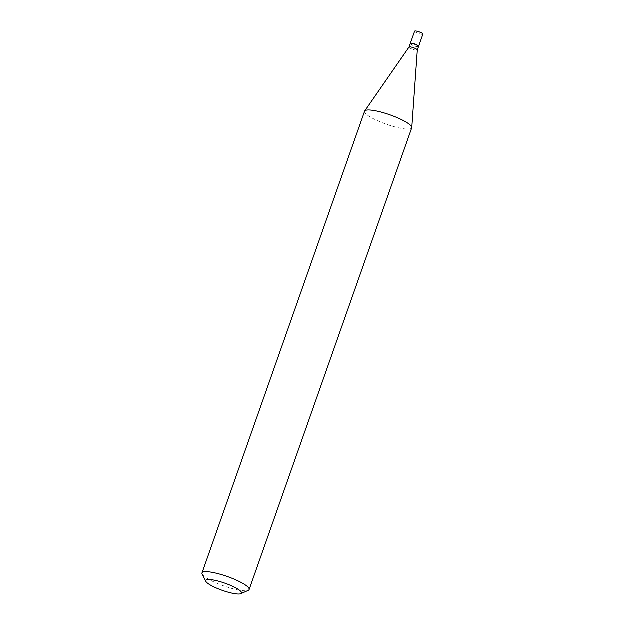 <?xml version="1.0" encoding="UTF-8"?>
<svg xmlns="http://www.w3.org/2000/svg" width="625" height="625" viewBox="0 0 625 625"><rect width="100%" height="100%" fill="white"/><g stroke="black" fill="none" stroke-linecap="round" stroke-linejoin="round"><path stroke-width="0.47" stroke-dasharray="3.12 2.34" d="M414.656 31.25A4.398 0.883 -160.6 0 0 415.328 32.055A4.398 0.883 -160.6 0 0 419.859 33.969A4.398 0.883 -160.6 0 0 422.953 34.172M410.359 43.539A4.398 0.883 -160.6 0 0 411.039 44.25A4.398 0.883 -160.6 0 0 415.336 46.094A4.398 0.883 -160.6 0 0 418.602 46.445M410.297 43.625A4.398 0.883 -160.6 0 0 410.969 44.43A4.398 0.883 -160.6 0 0 415.5 46.344A4.398 0.883 -160.6 0 0 418.594 46.547M409.07 47.109L409.062 47.133A4.398 0.883 -160.6 0 0 409.734 47.945A4.398 0.883 -160.6 0 0 414.266 49.852A4.398 0.883 -160.6 0 0 417.359 50.055L417.367 50.031M410.594 43.438A4.195 0.844 -160.6 0 0 411.195 44.281A4.195 0.844 -160.6 0 0 415.695 46.148A4.195 0.844 -160.6 0 0 418.477 46.219M202.203 574.148A24.992 5.023 -160.6 0 0 205.883 577.578A24.992 5.023 -160.6 0 0 229.203 587.75A24.992 5.023 -160.6 0 0 248.344 590.391M364.633 111.297A24.992 5.023 -160.6 0 0 368.469 115.883A24.992 5.023 -160.6 0 0 394.18 126.75A24.992 5.023 -160.6 0 0 411.773 127.898"/><path stroke-width="0.94" d="M418.602 46.445A4.398 0.883 -160.6 0 0 418.656 46.359L422.953 34.172A4.398 0.883 -160.6 0 0 422.281 33.367A4.398 0.883 -160.6 0 0 417.75 31.453A4.398 0.883 -160.6 0 0 414.656 31.25L410.359 43.438A4.398 0.883 -160.6 0 0 410.359 43.539M418.656 46.359A4.398 0.883 -160.6 0 0 417.984 45.555A4.398 0.883 -160.6 0 0 413.461 43.641A4.398 0.883 -160.6 0 0 410.359 43.438M417.367 50.031L418.594 46.547A4.398 0.883 -160.6 0 0 418.57 46.344A4.398 0.883 -160.6 0 0 417.922 45.742A4.398 0.883 -160.6 0 0 413.812 43.953A4.398 0.883 -160.6 0 0 410.445 43.484A4.398 0.883 -160.6 0 0 410.297 43.625L409.07 47.109M417.359 50.055A4.398 0.883 -160.6 0 0 417.367 50.008A4.398 0.883 -160.6 0 0 416.688 49.25A4.398 0.883 -160.6 0 0 412.273 47.367A4.398 0.883 -160.6 0 0 409.086 47.094A4.398 0.883 -160.6 0 0 409.062 47.133M418.477 46.219A4.195 0.844 -160.6 0 0 418.445 46.102A4.195 0.844 -160.6 0 0 417.828 45.523A4.195 0.844 -160.6 0 0 413.906 43.82A4.195 0.844 -160.6 0 0 410.695 43.375A4.195 0.844 -160.6 0 0 410.594 43.438M208.664 584.016A18.992 3.82 -160.6 0 0 226.391 591.742A18.992 3.82 -160.6 0 0 240.937 593.75A18.992 3.82 -160.6 0 0 238.664 589.664A18.992 3.82 -160.6 0 0 217.359 580.938A18.992 3.82 -160.6 0 0 205.875 581.398A18.992 3.82 -160.6 0 0 208.664 584.016M240.937 593.75L248.344 590.391A24.992 5.023 -160.6 0 0 249.187 589.594A24.992 5.023 -160.6 0 0 245.352 585.008A24.992 5.023 -160.6 0 0 219.641 574.148A24.992 5.023 -160.6 0 0 202.047 572.992A24.992 5.023 -160.6 0 0 202.203 574.148L205.875 581.398M249.187 589.594L411.773 127.898A24.992 5.023 -160.6 0 0 411.836 127.625A24.992 5.023 -160.6 0 0 407.945 123.312A24.992 5.023 -160.6 0 0 382.859 112.625A24.992 5.023 -160.6 0 0 364.766 111.047A24.992 5.023 -160.6 0 0 364.633 111.297L202.047 572.992M417.367 50.008L411.836 127.625M409.086 47.094L364.766 111.047"/></g></svg>
